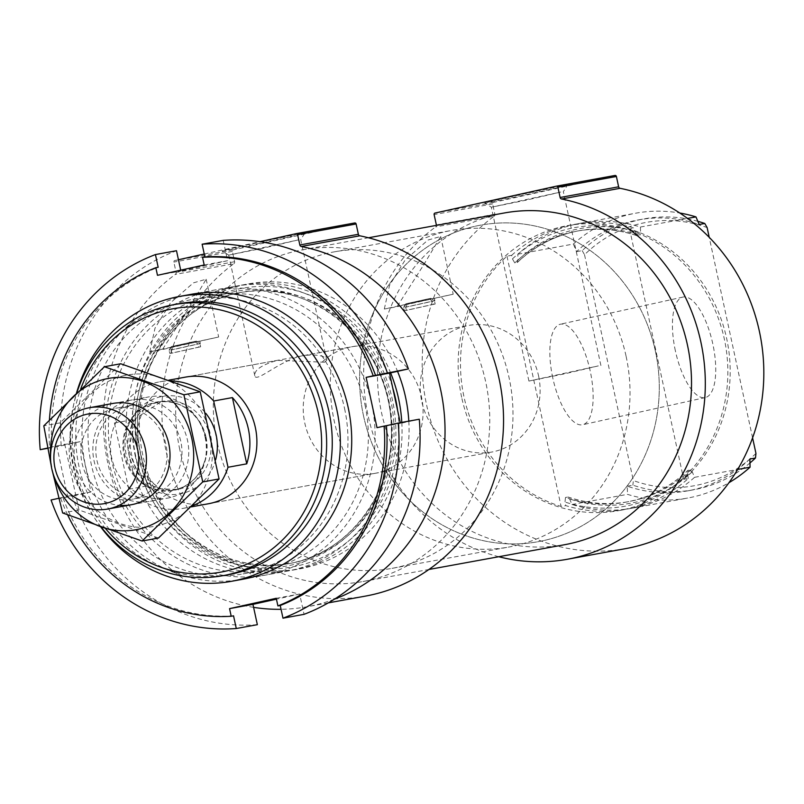 <?xml version="1.0" encoding="UTF-8"?>
<svg xmlns="http://www.w3.org/2000/svg" width="804" height="804" viewBox="0 0 804 804"><rect width="100%" height="100%" fill="white"/><g stroke="black" fill="none" stroke-linecap="round" stroke-linejoin="round"><path stroke-width="0.6" stroke-dasharray="4.02 3.01" d="M298.113 239.954L264.807 247.823L228.718 255.149L298.113 239.954M324.555 362.232L277.38 360.353C261.742 364.815 254.215 369.94 254.788 375.729C255.953 383.558 280.908 359.217 304.113 355.468C317.841 354.222 325.389 355.79 326.766 360.172L324.555 362.232M511.666 255.32A144.78 134.519 79.7 0 1 574.026 224.457A144.78 134.519 79.7 0 1 634.255 228.155L629.572 229.009A144.78 134.519 79.7 0 1 726.685 338.635A144.78 134.519 79.7 0 1 683.691 479.305L688.375 478.45A144.78 134.519 79.7 0 1 626.014 509.314A144.78 134.519 79.7 0 1 565.785 505.615L561.102 506.47A144.78 134.519 79.7 0 1 463.988 396.844A144.78 134.519 79.7 0 1 506.982 256.174L511.666 255.32L512.439 258.888L514.771 262.938L517.505 262.345C535.223 245.652 555.775 235.11 579.171 230.708A137.705 127.947 79.7 0 1 639.833 235.321L637.1 235.743M461.647 397.266A144.78 134.519 79.7 0 1 567.011 225.733A144.78 134.519 79.7 0 1 725.329 344.011A144.78 134.519 79.7 0 1 618.99 510.59A144.78 134.519 79.7 0 1 461.647 397.266M688.375 478.45L687.601 474.883L688.073 470.31A137.705 127.947 79.7 0 1 626.145 502.098A137.705 127.947 79.7 0 1 565.483 497.475L565.011 502.048L565.785 505.615M514.771 262.938A137.705 127.947 79.7 0 1 576.699 231.16A137.705 127.947 79.7 0 1 637.361 235.773L635.029 231.723L634.255 228.155M690.535 469.868A137.705 127.947 79.7 0 1 628.607 501.646L626.145 502.098C649.542 497.696 670.094 487.144 687.812 470.461L690.535 469.868L692.224 471.797L694.545 477.325A144.78 134.519 79.7 0 1 632.175 508.188A144.78 134.519 79.7 0 1 571.945 504.49L569.634 498.962L567.946 497.033L565.483 497.475M568.217 497.053L567.946 497.033A137.705 127.947 79.7 0 0 628.607 501.646C608.276 505.274 588.146 503.746 568.217 497.053M637.1 235.753C617.17 229.06 597.04 227.522 576.699 231.16L579.171 230.708A137.705 127.947 79.7 0 0 517.243 262.486L517.987 260.104L517.836 254.195A144.78 134.519 79.7 0 1 580.197 223.331A144.78 134.519 79.7 0 1 640.426 227.029L640.577 232.939L639.833 235.321M571.945 504.49L627.492 494.349A144.78 134.519 79.7 0 0 687.721 498.048A144.78 134.519 79.7 0 0 728.977 482.671M694.545 477.325L737.68 469.456M640.426 227.029L687.531 218.427M517.836 254.195L573.373 244.054A144.78 134.519 79.7 0 1 635.733 213.191A144.78 134.519 79.7 0 1 679.762 213.01M749.861 459.034A137.705 127.947 79.7 0 1 687.933 490.822A137.705 127.947 79.7 0 1 627.271 486.199L627.492 494.349M573.373 244.054L576.568 251.662A137.705 127.947 79.7 0 1 638.497 219.884A137.705 127.947 79.7 0 1 699.158 224.497M627.271 486.199L632.889 485.174A137.705 127.947 79.7 0 0 693.55 489.797A137.705 127.947 79.7 0 0 749.971 462.963M576.568 251.662L582.186 250.637A137.705 127.947 79.7 0 1 644.115 218.859A137.705 127.947 79.7 0 1 697.832 221.331M755.951 453.406A133.846 124.359 79.7 0 1 633.351 480.571L632.889 485.174M582.186 250.637L584.528 254.737A133.846 124.359 79.7 0 1 707.118 227.572M584.528 254.737L633.351 480.571M752.584 437.858L709.228 237.351M403.809 307.57L406.09 303.771L428.974 298.696L432.612 301.188L403.427 307.61L404.482 310.716L433.296 304.334L432.612 301.188M428.974 298.696L406.09 303.771M498.771 556.73A183.392 170.398 79.7 0 1 367.167 411.105A183.392 170.398 79.7 0 1 435.647 226.889A1.93 1.789 79.7 0 0 436.401 225.361M625.914 548.579A183.392 170.398 79.7 0 1 436.019 435.949A183.392 170.398 79.7 0 1 494.158 216.216L435.647 226.889M384.322 309.037L389.558 285.289L405.256 259.843L427.939 240.054L440.703 236.446L423.165 265.672L397.005 306.726L384.322 309.037L453.195 294.214L397.005 306.726M169.282 350.373L171.564 346.564L194.447 341.499L198.096 343.981L168.9 350.403L169.956 353.509L198.769 347.127L198.096 343.981M194.447 341.499L171.564 346.564M334.434 599.191A183.392 170.398 79.7 0 1 307.128 606.749A183.392 170.398 79.7 0 1 281.068 609.301M253.602 607.352A183.392 170.398 79.7 0 1 108.61 466.632A183.392 170.398 79.7 0 1 175.372 274.385A1.93 1.789 79.7 0 0 176.086 272.405L173.855 262.074A1.286 1.196 79.7 0 1 174.749 260.556L178.448 259.732M365.649 596.065A183.392 170.398 79.7 0 1 175.744 483.445A183.392 170.398 79.7 0 1 233.884 263.712L175.372 274.385M149.795 351.84L155.031 328.082L170.729 302.636L193.412 282.857L206.176 279.239L188.638 308.475L162.478 349.519L149.795 351.84L218.668 337.007L162.478 349.519M105.636 528.771A133.846 124.359 79.7 0 1 75.546 467.335A133.846 124.359 79.7 0 1 80.701 389.005M374.704 473.405A64.35 59.787 79.7 0 1 304.776 423.045A64.35 59.787 79.7 0 1 351.599 346.805A64.35 59.787 79.7 0 1 421.969 399.377A64.35 59.787 79.7 0 1 374.704 473.405L208.527 503.736A64.35 59.787 79.7 0 1 138.589 453.366A64.35 59.787 79.7 0 1 185.422 377.126L277.38 360.353M101.284 527.243A137.705 127.947 79.7 0 1 73.445 467.858A137.705 127.947 79.7 0 1 76.913 392.653M228.718 574.619A137.705 127.947 79.7 0 1 79.063 466.833A137.705 127.947 79.7 0 1 179.272 303.681M100.842 527.082A144.78 134.519 79.7 0 1 74.129 467.988A144.78 134.519 79.7 0 1 76.521 393.035M129.675 457.848A144.78 134.519 79.7 0 1 235.029 286.314A144.78 134.519 79.7 0 1 393.357 404.593A144.78 134.519 79.7 0 1 287.008 571.172A144.78 134.519 79.7 0 1 129.675 457.848M401.799 422.412A144.78 134.519 79.7 0 1 293.179 570.046A144.78 134.519 79.7 0 1 135.836 456.722A144.78 134.519 79.7 0 1 241.2 285.189A144.78 134.519 79.7 0 1 390.613 372.855M408.814 421.135A144.78 134.519 79.7 0 1 300.204 568.77A144.78 134.519 79.7 0 1 142.861 455.446A144.78 134.519 79.7 0 1 248.215 283.902A144.78 134.519 79.7 0 1 397.538 371.317M301.952 233.472A42.331 0.543 -12.2 0 1 304.917 233.039A42.331 0.543 -12.2 0 1 263.662 242.517A42.331 0.543 -12.2 0 1 222.175 250.928A42.331 0.543 -12.2 0 1 255.391 243.19A42.331 0.543 -12.2 0 1 301.952 233.472M204.246 254.014L259.933 241.682M233.884 263.712A1.93 1.789 79.7 0 0 234.597 261.722L232.366 251.391A1.286 1.196 79.7 0 1 233.26 249.873L354.685 222.969M179.774 449.547A168.589 156.639 79.7 0 1 302.465 249.803A168.589 156.639 79.7 0 1 486.822 387.538A168.589 156.639 79.7 0 1 362.986 581.513A168.589 156.639 79.7 0 1 179.774 449.547M169.483 347.72L199.804 341.087L169.483 347.72M198.769 347.127L200.638 346.785L199.965 343.64L196.317 341.157L173.433 346.222L171.151 350.031L199.965 343.64M200.638 346.785L171.835 353.167L171.151 350.031M171.835 353.167L169.956 353.509M173.433 346.222L196.317 341.157M564.75 544.69A168.589 156.639 79.7 0 1 381.538 412.733A168.589 156.639 79.7 0 1 504.219 212.99M564.559 185.543A42.331 0.543 -12.2 0 1 567.534 185.121A42.331 0.543 -12.2 0 1 526.278 194.588A42.331 0.543 -12.2 0 1 484.792 203.01A42.331 0.543 -12.2 0 1 517.997 195.272A42.331 0.543 -12.2 0 1 564.559 185.543M494.158 216.216A1.93 1.789 79.7 0 0 494.872 214.226L492.641 203.904A1.286 1.196 79.7 0 1 493.535 202.387L614.959 175.473M404.01 304.927L434.331 298.294L404.01 304.927M433.296 304.334L435.165 303.992L434.492 300.847L430.843 298.354L407.96 303.43L405.678 307.228L434.492 300.847M435.165 303.992L406.352 310.374L405.678 307.228M406.352 310.374L404.482 310.716M407.96 303.43L430.843 298.354M675.36 350.735A51.476 19.025 -102.5 0 1 682.948 297.058A51.476 19.025 -102.5 0 1 712.656 343.207A51.476 19.025 -102.5 0 1 705.219 397.578A51.476 19.025 -102.5 0 1 675.36 350.735M629.572 229.009L683.691 479.305M506.982 256.174L561.102 506.47M552.77 377.9A51.476 19.025 -102.5 0 1 560.358 324.223A51.476 19.025 -102.5 0 1 590.066 370.373A51.476 19.025 -102.5 0 1 582.629 424.743A51.476 19.025 -102.5 0 1 552.77 377.9M598.317 365.89L565.011 373.749L528.921 381.076L598.317 365.89M560.73 192.035L527.424 199.905L491.334 207.221L560.73 192.035M217.211 442.441A160.87 149.464 79.7 0 1 334.273 251.853A160.87 149.464 79.7 0 1 510.188 383.277A160.87 149.464 79.7 0 1 392.03 568.358A160.87 149.464 79.7 0 1 217.211 442.441M363.498 415.748A160.87 149.464 79.7 0 1 480.561 225.16A160.87 149.464 79.7 0 1 656.476 356.584A160.87 149.464 79.7 0 1 538.318 541.665A160.87 149.464 79.7 0 1 363.498 415.748M233.542 615.834A180.176 167.403 79.7 0 1 62.863 497.374L58.803 498.279M67.636 514.882A180.176 167.403 79.7 0 1 60.521 497.807L62.863 497.374M49.416 420.04A180.176 167.403 79.7 0 0 49.647 447.496L51.989 447.064A180.176 167.403 79.7 0 1 158.177 267.27M47.697 448.019L51.989 447.064M257.35 624.688A193.04 179.362 79.7 0 1 72.139 496.148L51.074 499.987M47.748 448.3L61.265 445.838A193.04 179.362 79.7 0 1 176.498 250.717M49.647 447.496L56.732 445.929L67.606 496.239L60.521 497.807M237.14 580.136A144.78 134.519 79.7 0 1 84.531 460.953A144.78 134.519 79.7 0 1 185.201 295.54M371.619 403.427A144.78 134.519 79.7 0 1 201.09 569.624A144.78 134.519 79.7 0 1 148.107 324.535A144.78 134.519 79.7 0 1 371.619 403.427M276.244 598.287L299.651 594.015L304.053 614.336M299.651 594.015L276.435 599.161M61.265 445.838L80.129 441.657L91.013 491.968L72.139 496.148M223.2 240.376L227.592 260.697L180.89 271.048L180.699 270.174M419.276 419.226L400.412 423.406L400.261 422.693M344.574 408.543A139.554 129.665 79.7 0 1 243.019 573.895A139.554 129.665 79.7 0 1 90.4 459.878A139.554 129.665 79.7 0 1 192.91 299.309A139.554 129.665 79.7 0 1 344.574 408.543M364.976 404.824A139.554 129.665 79.7 0 1 263.421 570.167A139.554 129.665 79.7 0 1 110.811 456.149A139.554 129.665 79.7 0 1 213.321 295.591A139.554 129.665 79.7 0 1 364.976 404.824M377.006 427.678L400.412 423.406M204.186 264.968L227.592 260.697M157.483 275.32L180.89 271.048M56.732 445.929L80.129 441.657M67.606 496.239L91.013 491.968M192.558 505.706A64.35 59.787 79.7 0 1 182.779 508.429A64.35 59.787 79.7 0 1 128.771 489.254L114.439 422.994A64.35 59.787 79.7 0 1 159.674 381.83A64.35 59.787 79.7 0 1 171.101 380.945M538.559 375.82A64.35 59.787 79.7 0 1 491.736 452.049A64.35 59.787 79.7 0 1 421.366 399.487A64.35 59.787 79.7 0 1 468.631 325.449A64.35 59.787 79.7 0 1 538.559 375.82M128.771 489.254L147.494 485.837L133.162 419.577A64.35 59.787 -100.3 0 0 147.494 485.837M114.439 422.994L133.162 419.577M626.125 356.413A160.87 149.464 79.7 0 1 509.063 547.011A160.87 149.464 79.7 0 1 333.137 415.588A160.87 149.464 79.7 0 1 451.305 230.497A160.87 149.464 79.7 0 1 626.125 356.413M655.381 351.077A160.87 149.464 79.7 0 1 538.318 541.665A160.87 149.464 79.7 0 1 362.403 410.241A160.87 149.464 79.7 0 1 480.561 225.16A160.87 149.464 79.7 0 1 655.381 351.077M205.09 437.125A51.476 47.828 79.7 0 1 205.161 460.099A51.476 47.828 79.7 0 1 167.624 498.118A51.476 47.828 79.7 0 1 111.334 456.059A51.476 47.828 79.7 0 1 149.142 396.834A51.476 47.828 79.7 0 1 197.683 419.145A51.476 47.828 79.7 0 1 205.09 437.125M124.55 375.528A76.893 71.445 -100.3 0 0 88.51 501.646A76.893 71.445 -100.3 0 0 209.331 474.873A76.893 71.445 -100.3 0 0 124.55 375.528M129.916 400.372A51.476 47.828 -100.3 0 0 105.786 484.802A51.476 47.828 -100.3 0 0 186.679 466.873A51.476 47.828 -100.3 0 0 129.916 400.372M158.438 538.047L78.973 509.997L60.129 422.854L120.761 363.76M60.129 422.854L43.798 425.829M78.973 509.997L62.632 512.972M51.185 465.556L52.531 471.797M111.193 403.789A51.476 47.828 -100.3 0 0 74.29 457.114A51.476 47.828 -100.3 0 0 119.223 505.274M50.541 456.019A76.893 71.445 -100.3 0 0 54.471 477.566M129.122 405.829A46.25 42.974 -100.3 0 0 96.771 459.536A46.25 42.974 -100.3 0 0 147.202 496.53A46.25 42.974 -100.3 0 0 181.171 443.316A46.25 42.974 -100.3 0 0 130.59 405.528A46.25 42.974 -100.3 0 0 129.122 405.829M114.198 408.553A46.25 42.974 -100.3 0 0 81.847 462.26A46.25 42.974 -100.3 0 0 132.278 499.254A46.25 42.974 -100.3 0 0 166.247 446.039A46.25 42.974 -100.3 0 0 115.665 408.251A46.25 42.974 -100.3 0 0 114.198 408.553M687.601 474.883A141.564 131.534 79.7 0 1 565.011 502.048M512.439 258.888A141.564 131.534 79.7 0 1 635.029 231.723M692.224 471.797A139.635 129.735 79.7 0 1 569.634 498.962M517.987 260.104A139.635 129.735 79.7 0 1 640.577 232.939M135.424 456.612A139.635 129.735 79.7 0 1 299.892 296.324A139.635 129.735 79.7 0 1 350.996 532.7A139.635 129.735 79.7 0 1 135.424 456.612M138.388 456.009A137.705 127.947 79.7 0 1 238.597 292.857A137.705 127.947 79.7 0 1 389.186 405.357A137.705 127.947 79.7 0 1 288.043 563.795A137.705 127.947 79.7 0 1 138.388 456.009M140.861 455.556A137.705 127.947 79.7 0 1 241.059 292.405A137.705 127.947 79.7 0 1 391.648 404.904A137.705 127.947 79.7 0 1 290.505 563.343A137.705 127.947 79.7 0 1 140.861 455.556M397.638 410.563A141.564 131.534 79.7 0 1 291.822 567.021A141.564 131.534 79.7 0 1 138.76 456.079A141.564 131.534 79.7 0 1 232.044 290.546A141.564 131.534 79.7 0 1 392.744 387.95M233.26 249.873L174.749 260.556M232.366 251.391L173.855 262.074M234.597 261.722L176.086 272.405M493.535 202.387L435.014 213.06M492.641 203.904L434.12 214.578M494.872 214.226L436.361 224.909M215.693 459.586A49.546 46.039 79.7 0 1 150.629 488.792A49.546 46.039 79.7 0 1 134.6 414.04A49.546 46.039 79.7 0 1 205.774 413.316M205.683 437.245A45.014 41.818 79.7 0 1 205.744 457.335A45.014 41.818 79.7 0 1 145.916 485.827A45.014 41.818 79.7 0 1 133.173 415.99A45.014 41.818 79.7 0 1 199.211 421.527A45.014 41.818 79.7 0 1 205.683 437.245M206.025 437.195A44.722 41.557 79.7 0 1 173.473 490.179A44.722 41.557 79.7 0 1 124.57 453.647A44.722 41.557 79.7 0 1 157.423 402.191A44.722 41.557 79.7 0 1 206.025 437.195M210.045 436.461A44.722 41.557 79.7 0 1 177.493 489.445A44.722 41.557 79.7 0 1 128.59 452.913A44.722 41.557 79.7 0 1 161.443 401.457A44.722 41.557 79.7 0 1 210.045 436.461M326.776 360.162L300.696 239.582L304.917 233.039M254.788 375.729L228.718 255.139M618.99 510.59L626.014 509.314M567.011 225.733L574.026 224.457M632.175 508.188L687.721 498.048M580.197 223.331L635.733 213.191M687.933 490.822L693.55 489.797M638.497 219.884L644.115 218.859M405.889 303.781L403.427 307.61L402.874 305.098M171.363 346.574L168.9 350.403L168.358 347.891M328.293 602.889L307.128 606.749M242.858 579.232L287.008 571.172M190.88 294.375L235.029 286.314M238.597 292.857C311.801 276.877 389.699 344.102 391.166 425.045C395.538 491.395 348.765 554.107 288.043 563.795L290.505 563.343C251.562 569.594 216.447 559.232 185.171 532.248C162.699 511.696 148.016 486.118 141.132 455.516C123.344 382.161 172.106 302.887 241.059 292.405L238.597 292.857M293.179 570.046L300.204 568.77M241.2 285.189L248.215 283.902M206.176 279.239L218.668 337.007M199.804 341.087L200.347 343.609L196.518 341.137M362.986 581.513L428.964 569.473M302.465 249.803L368.433 237.773M440.703 236.446L453.195 294.214M434.331 298.294L434.874 300.807L431.044 298.344M682.948 297.058L560.358 324.223M705.219 397.578L582.629 424.743M228.718 255.149L222.175 250.928M600.9 365.508L563.313 191.653L567.534 185.121M528.921 381.076L491.334 207.221L484.792 203.01M304.113 355.468L351.599 346.805M392.03 568.358L509.063 547.011M334.273 251.853L451.305 230.497M243.019 573.895L263.421 570.167M192.91 299.309L213.321 295.591M182.779 508.429L191.382 506.862M208.527 503.736L491.736 452.049M159.674 381.83L168.89 380.141M185.422 377.126L468.631 325.449M131.313 504.741L167.624 498.118M112.831 403.457L149.142 396.834M205.161 460.099L205.744 457.335C201.09 475.385 190.337 486.34 173.473 490.179L177.493 489.445L160.87 488.802L137.203 472.3L128.469 449.758L136.017 418.221L161.443 401.457L157.423 402.191C174.548 399.829 188.478 406.271 199.211 421.527L197.683 419.145M130.59 405.528L115.665 408.251M147.202 496.53L132.278 499.254"/><path stroke-width="1.21" d="M737.68 469.456L750.082 467.184A144.78 134.519 79.7 0 1 728.977 482.671M687.531 218.427L695.962 216.889A144.78 134.519 79.7 0 0 679.762 213.01M750.082 467.184L749.861 459.034L755.479 458.009A137.705 127.947 79.7 0 1 749.971 462.963M697.832 221.331A137.705 127.947 79.7 0 1 704.776 223.472L699.158 224.497L695.962 216.889M755.479 458.009L755.951 453.406L752.584 437.858M709.228 237.351L707.118 227.572L704.776 223.472M567.403 559.252L625.914 548.579A183.392 170.398 79.7 0 0 763.8 369.75A183.392 170.398 79.7 0 0 620.095 188.307L561.584 198.99A183.392 170.398 79.7 0 1 705.289 380.433A183.392 170.398 79.7 0 1 567.403 559.252A183.392 170.398 79.7 0 1 498.771 556.73M328.293 602.889L365.649 596.065A183.392 170.398 79.7 0 0 503.525 417.246A183.392 170.398 79.7 0 0 359.82 235.803L301.309 246.486A183.392 170.398 79.7 0 1 444.18 412.713A183.392 170.398 79.7 0 1 334.434 599.191M281.068 609.301A183.392 170.398 79.7 0 1 253.602 607.352M80.701 389.005A133.846 124.359 79.7 0 1 258.948 326.313A133.846 124.359 79.7 0 1 294.606 526.168A133.846 124.359 79.7 0 1 105.636 528.771M168.89 380.141L185.422 377.126A64.35 59.787 79.7 0 1 255.783 429.698A64.35 59.787 79.7 0 1 208.527 503.736L191.382 506.862M76.913 392.653A137.705 127.947 79.7 0 1 173.654 304.706A137.705 127.947 79.7 0 1 324.243 417.206A137.705 127.947 79.7 0 1 223.1 575.644A137.705 127.947 79.7 0 1 101.284 527.243M173.654 304.706L179.272 303.681A137.705 127.947 79.7 0 1 329.861 416.181A137.705 127.947 79.7 0 1 228.718 574.619L223.1 575.644M76.521 393.035A144.78 134.519 79.7 0 1 179.493 296.445A144.78 134.519 79.7 0 1 337.821 414.733A144.78 134.519 79.7 0 1 231.472 581.312A144.78 134.519 79.7 0 1 100.842 527.082M390.613 372.855A144.78 134.519 79.7 0 1 401.799 422.412M397.538 371.317A144.78 134.519 79.7 0 1 408.814 421.135M359.82 235.803A1.93 1.789 79.7 0 1 358.363 234.296L299.842 244.979A1.93 1.789 79.7 0 0 301.309 246.486M259.933 241.682L296.173 233.652A1.286 1.196 79.7 0 1 297.611 234.647L299.842 244.979M296.254 233.632L354.685 222.969A1.286 1.196 79.7 0 1 356.122 223.974L358.363 234.296M178.448 259.732L204.246 254.014M368.433 237.773L504.219 212.99A168.589 156.639 79.7 0 1 688.586 350.725A168.589 156.639 79.7 0 1 564.75 544.69L428.964 569.473M620.095 188.307A1.93 1.789 79.7 0 1 618.628 186.809L560.117 197.482A1.93 1.789 79.7 0 0 561.584 198.99M436.401 225.361A1.93 1.789 79.7 0 0 436.361 224.909L434.12 214.578A1.286 1.196 79.7 0 1 435.014 213.06L556.438 186.156A1.286 1.196 79.7 0 1 557.886 187.151L560.117 197.482M556.529 186.136L614.959 175.473A1.286 1.196 79.7 0 1 616.397 176.478L618.628 186.809M67.636 514.882A180.176 167.403 79.7 0 0 231.2 616.256L233.542 615.834L236.286 628.527A193.04 179.362 79.7 0 1 51.074 499.987L58.803 498.279M49.416 420.04A180.176 167.403 79.7 0 1 155.835 267.692L158.177 267.27L155.433 254.566L176.498 250.717L180.699 270.174M231.2 616.256L229.552 608.628L276.244 598.287L277.903 605.914A180.176 167.403 79.7 0 0 384.081 426.11L377.006 427.678L366.132 377.367L373.207 375.8A180.176 167.403 79.7 0 0 202.538 257.34L204.879 256.918A180.176 167.403 79.7 0 1 375.548 375.367L408.402 368.915A193.04 179.362 79.7 0 0 223.2 240.376L202.126 244.215A193.04 179.362 79.7 0 1 387.337 372.754M373.207 375.8L375.548 375.367M47.697 448.019L40.2 449.677A193.04 179.362 79.7 0 1 155.433 254.566M202.126 244.215L204.879 256.918M236.286 628.527L257.35 624.688L252.948 604.357L276.435 599.161M40.2 449.677L47.748 448.3M202.538 257.34L204.186 264.968L157.483 275.32L155.835 267.692M185.201 295.54A144.78 134.519 79.7 0 1 348.212 407.698A144.78 134.519 79.7 0 1 237.14 580.136M277.903 605.914L280.234 605.482L282.988 618.186L304.053 614.336A193.04 179.362 79.7 0 0 419.276 419.226L398.211 423.065A193.04 179.362 79.7 0 1 282.988 618.186M384.081 426.11L386.422 425.678A180.176 167.403 79.7 0 1 280.234 605.482M398.211 423.065L386.422 425.678M400.261 422.693L389.528 373.096L408.402 368.915M366.132 377.367L389.528 373.096M229.552 608.628L252.948 604.357M171.101 380.945A64.35 59.787 79.7 0 1 213.683 401.005L228.004 467.265A64.35 59.787 79.7 0 1 192.558 505.706M246.738 463.848A64.35 59.787 -100.3 0 0 248.325 428.773A64.35 59.787 -100.3 0 0 232.406 397.588L246.738 463.848L228.004 467.265M213.683 401.005L232.406 397.588M137.655 449.637A45.557 42.331 79.7 0 1 83.998 501.937A45.557 42.331 79.7 0 1 67.325 424.813A45.557 42.331 79.7 0 1 137.655 449.637M145.182 448.059A51.476 47.828 79.7 0 1 107.716 509.043A51.476 47.828 79.7 0 1 51.426 466.993A51.476 47.828 79.7 0 1 89.234 407.759A51.476 47.828 79.7 0 1 145.182 448.059M104.43 366.735L120.761 363.76L200.236 391.809L219.07 478.953L158.438 538.047L142.107 541.022L202.739 481.928L183.905 394.784L104.43 366.735L43.798 425.829L51.185 465.556M200.236 391.809L183.905 394.784M219.07 478.953L202.739 481.928M52.531 471.797L62.632 512.972L142.107 541.022M119.223 505.274A51.476 47.828 -100.3 0 0 169.855 451.084A51.476 47.828 -100.3 0 0 111.193 403.789M54.471 477.566A76.893 71.445 -100.3 0 0 143.293 527.947A76.893 71.445 -100.3 0 0 191.201 435.949A76.893 71.445 -100.3 0 0 105.826 378.945A76.893 71.445 -100.3 0 0 50.541 456.019M392.744 387.95A141.564 131.534 79.7 0 1 397.638 410.563M356.122 223.974L297.611 234.647M616.397 176.478L557.886 187.151M205.774 413.316A49.546 46.039 79.7 0 1 216.175 435.165A49.546 46.039 79.7 0 1 215.693 459.586M231.472 581.312L242.858 579.232M179.493 296.445L190.88 294.375M354.725 222.959L296.214 233.642M615 175.473L556.489 186.146M107.716 509.043L131.313 504.741M89.234 407.759L112.831 403.457"/></g></svg>

